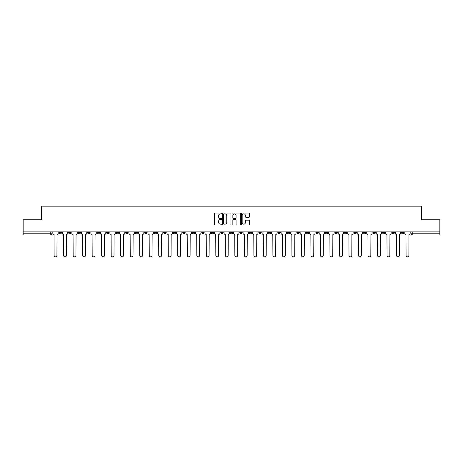 <?xml version="1.0" encoding="UTF-8"?>
<svg xmlns="http://www.w3.org/2000/svg" width="463" height="463" viewBox="0 0 463 463"><rect width="100%" height="100%" fill="white"/><g stroke="black" fill="none" stroke-linecap="round" stroke-linejoin="round"><path stroke-width="0.69" d="M221.742 213.466A0.417 0.417 0 0 0 221.326 213.044L214.965 213.044A0.596 0.596 0 0 0 214.369 213.646L214.369 224.416A0.596 0.596 0 0 0 214.965 225.018L221.326 225.018A0.417 0.417 0 0 0 221.742 224.596A0.417 0.417 0 0 0 221.326 224.179L220.504 224.179A1.916 1.916 0 0 1 218.588 222.263L218.588 221.366A1.916 1.916 0 0 1 220.504 219.45L221.326 219.45A0.417 0.417 0 0 0 221.742 219.028A0.417 0.417 0 0 0 221.326 218.611L220.504 218.611A1.916 1.916 0 0 1 218.588 216.696L218.588 215.799A1.916 1.916 0 0 1 220.504 213.883L221.326 213.883A0.417 0.417 0 0 0 221.742 213.466M372.958 231.894L372.958 232.565L375.4 232.565A1.221 1.221 0 0 1 374.179 233.786A1.221 1.221 0 0 1 372.958 232.565L372.958 231.894M315.888 231.894L315.888 232.565L318.33 232.565A1.221 1.221 0 0 1 317.109 233.786A1.221 1.221 0 0 1 315.888 232.565L315.888 231.894M306.379 231.894L306.379 232.565L308.815 232.565A1.221 1.221 0 0 1 307.594 233.786A1.221 1.221 0 0 1 306.379 232.565L306.379 231.894M249.302 231.894L249.302 232.565L251.745 232.565A1.221 1.221 0 0 1 250.524 233.786A1.221 1.221 0 0 1 249.302 232.565L249.302 231.894M239.793 231.894L239.793 232.565L242.23 232.565A1.221 1.221 0 0 1 241.015 233.786A1.221 1.221 0 0 1 239.793 232.565L239.793 231.894M230.279 231.894L230.279 232.565L232.721 232.565A1.221 1.221 0 0 1 231.5 233.786A1.221 1.221 0 0 1 230.279 232.565L230.279 231.894M211.255 231.894L211.255 232.565L213.698 232.565A1.221 1.221 0 0 1 212.476 233.786A1.221 1.221 0 0 1 211.255 232.565L211.255 231.894M192.232 232.565L192.232 231.894L192.232 232.565A1.221 1.221 0 0 0 193.453 233.786A1.221 1.221 0 0 1 192.232 232.565L194.674 232.565A1.221 1.221 0 0 1 193.453 233.786A1.221 1.221 0 0 0 194.674 232.565L194.674 231.894L194.674 232.565M182.723 232.565L182.723 231.894L182.723 232.565A1.221 1.221 0 0 0 183.938 233.786A1.221 1.221 0 0 1 182.723 232.565L185.159 232.565A1.221 1.221 0 0 1 183.938 233.786M173.208 232.565L173.208 231.894L173.208 232.565A1.221 1.221 0 0 0 174.429 233.786A1.221 1.221 0 0 1 173.208 232.565L175.645 232.565A1.221 1.221 0 0 1 174.429 233.786A1.221 1.221 0 0 0 175.645 232.565L175.645 231.894L175.645 232.565M163.694 231.894L163.694 232.565L166.136 232.565A1.221 1.221 0 0 1 164.915 233.786A1.221 1.221 0 0 1 163.694 232.565L163.694 231.894M154.185 231.894L154.185 232.565L156.621 232.565A1.221 1.221 0 0 1 155.406 233.786A1.221 1.221 0 0 1 154.185 232.565L154.185 231.894M144.67 231.894L144.67 232.565L147.112 232.565A1.221 1.221 0 0 1 145.891 233.786A1.221 1.221 0 0 1 144.67 232.565L144.67 231.894M135.161 232.565L135.161 231.894L135.161 232.565A1.221 1.221 0 0 0 136.382 233.786A1.221 1.221 0 0 1 135.161 232.565L137.598 232.565A1.221 1.221 0 0 1 136.382 233.786M116.138 232.565L116.138 231.894L116.138 232.565A1.221 1.221 0 0 0 117.353 233.786A1.221 1.221 0 0 1 116.138 232.565L118.574 232.565A1.221 1.221 0 0 1 117.353 233.786A1.221 1.221 0 0 0 118.574 232.565L118.574 231.894L118.574 232.565M106.623 232.565L106.623 231.894L106.623 232.565A1.221 1.221 0 0 0 107.844 233.786A1.221 1.221 0 0 1 106.623 232.565L109.065 232.565A1.221 1.221 0 0 1 107.844 233.786A1.221 1.221 0 0 0 109.065 232.565L109.065 231.894L109.065 232.565M97.114 232.565L97.114 231.894L97.114 232.565A1.221 1.221 0 0 0 98.33 233.786A1.221 1.221 0 0 1 97.114 232.565L99.551 232.565A1.221 1.221 0 0 1 98.33 233.786A1.221 1.221 0 0 0 99.551 232.565L99.551 231.894L99.551 232.565M87.6 232.565L87.6 231.894L87.6 232.565A1.221 1.221 0 0 0 88.821 233.786A1.221 1.221 0 0 1 87.6 232.565L90.042 232.565A1.221 1.221 0 0 1 88.821 233.786M78.091 232.565L78.091 231.894L78.091 232.565A1.221 1.221 0 0 0 79.306 233.786A1.221 1.221 0 0 1 78.091 232.565L80.527 232.565A1.221 1.221 0 0 1 79.306 233.786A1.221 1.221 0 0 0 80.527 232.565L80.527 231.894L80.527 232.565M68.576 232.565L68.576 231.894L68.576 232.565A1.221 1.221 0 0 0 69.797 233.786A1.221 1.221 0 0 1 68.576 232.565L71.013 232.565A1.221 1.221 0 0 1 69.797 233.786A1.221 1.221 0 0 0 71.013 232.565L71.013 231.894L71.013 232.565M248.99 217.263A0.596 0.596 0 0 0 249.592 216.667L249.592 213.646A0.596 0.596 0 0 0 248.99 213.044L241.929 213.044A0.596 0.596 0 0 0 241.333 213.646L241.333 224.416A0.596 0.596 0 0 0 241.929 225.018L248.99 225.018A0.596 0.596 0 0 0 249.592 224.416L249.592 220.764A0.596 0.596 0 0 0 248.99 220.168L245.969 220.168A0.596 0.596 0 0 0 245.373 220.764L245.373 222.576A1.603 1.603 0 0 1 243.769 224.179A1.603 1.603 0 0 1 242.166 222.576L242.166 215.486A1.603 1.603 0 0 1 243.769 213.883A1.603 1.603 0 0 1 245.373 215.486L245.373 216.667A0.596 0.596 0 0 0 245.969 217.263L248.99 217.263M23.15 231.894L23.15 219.763L41.323 219.763L41.323 206.162L421.677 206.162L421.677 219.763L439.85 219.763L439.85 231.894L23.15 231.894L23.15 233.786L51.989 233.786L51.989 231.894L51.989 233.786A1.221 1.221 0 0 1 50.774 235.007L23.15 235.007L23.15 233.786M230.979 213.646A0.596 0.596 0 0 0 230.377 213.044L223.316 213.044A0.596 0.596 0 0 0 222.715 213.646L222.715 224.416A0.596 0.596 0 0 0 223.316 225.018L230.377 225.018A0.596 0.596 0 0 0 230.979 224.416L230.979 213.646M232.623 213.044L239.684 213.044A0.596 0.596 0 0 1 240.285 213.646L240.285 224.416A0.596 0.596 0 0 1 239.684 225.018L236.662 225.018A0.596 0.596 0 0 1 236.066 224.416L236.066 220.047A0.596 0.596 0 0 0 235.464 219.45L233.462 219.45A0.596 0.596 0 0 0 232.86 220.047L232.86 224.596A0.417 0.417 0 0 1 232.443 225.018A0.417 0.417 0 0 1 232.021 224.596L232.021 213.646A0.596 0.596 0 0 1 232.623 213.044M411.011 231.894L411.011 233.786L439.85 233.786L439.85 235.007L412.226 235.007A1.221 1.221 0 0 1 411.011 233.786M439.85 231.894L439.85 233.786M403.939 231.894L403.939 232.565A1.221 1.221 0 0 1 402.717 233.786A1.221 1.221 0 0 1 401.496 232.565L403.939 232.565A1.221 1.221 0 0 1 402.717 233.786M401.496 231.894L401.496 232.565M394.424 231.894L394.424 232.565A1.221 1.221 0 0 1 393.203 233.786A1.221 1.221 0 0 1 391.987 232.565A1.221 1.221 0 0 0 393.203 233.786M391.987 231.894L391.987 232.565L394.424 232.565M384.909 231.894L384.909 232.565A1.221 1.221 0 0 1 383.694 233.786A1.221 1.221 0 0 1 382.473 232.565L384.909 232.565M382.473 231.894L382.473 232.565M375.4 231.894L375.4 232.565A1.221 1.221 0 0 1 374.179 233.786M365.886 231.894L365.886 232.565A1.221 1.221 0 0 1 364.67 233.786A1.221 1.221 0 0 1 363.449 232.565L365.886 232.565M363.449 231.894L363.449 232.565M356.377 231.894L356.377 232.565A1.221 1.221 0 0 1 355.156 233.786A1.221 1.221 0 0 1 353.935 232.565L356.377 232.565M353.935 231.894L353.935 232.565M346.862 231.894L346.862 232.565A1.221 1.221 0 0 1 345.647 233.786A1.221 1.221 0 0 1 344.426 232.565A1.221 1.221 0 0 0 345.647 233.786M344.426 231.894L344.426 232.565L346.862 232.565M337.353 231.894L337.353 232.565A1.221 1.221 0 0 1 336.132 233.786A1.221 1.221 0 0 1 334.911 232.565L337.353 232.565M334.911 231.894L334.911 232.565M327.839 231.894L327.839 232.565A1.221 1.221 0 0 1 326.618 233.786A1.221 1.221 0 0 1 325.402 232.565L327.839 232.565M325.402 231.894L325.402 232.565M318.33 231.894L318.33 232.565M308.815 231.894L308.815 232.565L308.815 231.894M299.306 231.894L299.306 232.565A1.221 1.221 0 0 1 298.085 233.786A1.221 1.221 0 0 1 296.864 232.565L299.306 232.565M296.864 231.894L296.864 232.565M289.792 231.894L289.792 232.565A1.221 1.221 0 0 1 288.571 233.786A1.221 1.221 0 0 1 287.355 232.565L289.792 232.565M287.355 231.894L287.355 232.565M280.277 231.894L280.277 232.565A1.221 1.221 0 0 1 279.062 233.786A1.221 1.221 0 0 1 277.841 232.565L280.277 232.565M277.841 231.894L277.841 232.565M270.768 231.894L270.768 232.565A1.221 1.221 0 0 1 269.547 233.786A1.221 1.221 0 0 1 268.326 232.565L270.768 232.565M268.326 231.894L268.326 232.565M261.254 231.894L261.254 232.565A1.221 1.221 0 0 1 260.038 233.786A1.221 1.221 0 0 1 258.817 232.565L261.254 232.565M258.817 231.894L258.817 232.565M251.745 231.894L251.745 232.565A1.221 1.221 0 0 1 250.524 233.786M242.23 231.894L242.23 232.565M232.721 232.565L232.721 231.894L232.721 232.565A1.221 1.221 0 0 1 231.5 233.786M223.207 231.894L223.207 232.565A1.221 1.221 0 0 1 221.985 233.786A1.221 1.221 0 0 1 220.77 232.565A1.221 1.221 0 0 0 221.985 233.786A1.221 1.221 0 0 0 223.207 232.565L220.77 232.565L220.77 231.894M213.698 232.565L213.698 231.894L213.698 232.565A1.221 1.221 0 0 1 212.476 233.786M204.183 231.894L204.183 232.565A1.221 1.221 0 0 1 202.962 233.786A1.221 1.221 0 0 1 201.746 232.565A1.221 1.221 0 0 0 202.962 233.786M201.746 231.894L201.746 232.565L204.183 232.565M185.159 231.894L185.159 232.565L185.159 231.894M166.136 232.565L166.136 231.894L166.136 232.565A1.221 1.221 0 0 1 164.915 233.786M156.621 232.565L156.621 231.894L156.621 232.565A1.221 1.221 0 0 1 155.406 233.786M147.112 232.565L147.112 231.894L147.112 232.565A1.221 1.221 0 0 1 145.891 233.786M137.598 231.894L137.598 232.565L137.598 231.894M128.089 232.565L128.089 231.894L128.089 232.565A1.221 1.221 0 0 1 126.868 233.786A1.221 1.221 0 0 1 125.647 232.565L128.089 232.565A1.221 1.221 0 0 1 126.868 233.786M125.647 231.894L125.647 232.565M90.042 231.894L90.042 232.565L90.042 231.894M61.504 231.894L61.504 232.565A1.221 1.221 0 0 1 60.283 233.786A1.221 1.221 0 0 1 59.061 232.565A1.221 1.221 0 0 0 60.283 233.786A1.221 1.221 0 0 0 61.504 232.565L61.504 231.894M59.061 231.894L59.061 232.565L61.504 232.565M50.774 231.894L50.774 235.007A1.221 1.221 0 0 0 51.989 233.786M223.976 213.883A0.417 0.417 0 0 0 223.554 214.305L223.554 223.756A0.417 0.417 0 0 0 223.976 224.179L224.844 224.179A1.916 1.916 0 0 0 226.754 222.263L226.754 215.799A1.916 1.916 0 0 0 224.844 213.883L223.976 213.883M236.066 215.515A1.603 1.603 0 0 0 234.463 213.912A1.603 1.603 0 0 0 232.86 215.515L232.86 218.015A0.596 0.596 0 0 0 233.462 218.611L235.464 218.611A0.596 0.596 0 0 0 236.066 218.015L236.066 215.515M52.817 233.178L52.817 231.894L52.817 233.178A1.221 1.221 0 0 0 54.032 234.394L54.125 255.431A1.401 1.401 0 0 0 55.525 256.838A1.401 1.401 0 0 0 56.932 255.431L57.024 234.394A1.221 1.221 0 0 0 58.24 233.178L58.24 231.894L58.24 233.178M54.032 234.394L54.125 255.431M56.932 255.431L57.024 234.394M62.326 233.178L62.326 231.894L62.326 233.178A1.221 1.221 0 0 0 63.547 234.394L63.639 255.431A1.401 1.401 0 0 0 65.04 256.838A1.401 1.401 0 0 0 66.441 255.431L66.533 234.394A1.221 1.221 0 0 0 67.754 233.178L67.754 231.894L67.754 233.178M71.84 233.178L71.84 231.894L71.84 233.178A1.221 1.221 0 0 0 73.056 234.394L73.148 255.431A1.401 1.401 0 0 0 74.549 256.838A1.401 1.401 0 0 0 75.955 255.431L76.048 234.394A1.221 1.221 0 0 0 77.263 233.178L77.263 231.894L77.263 233.178M63.547 234.394L63.639 255.431M66.441 255.431L66.533 234.394M73.056 234.394L73.148 255.431M75.955 255.431L76.048 234.394M81.349 233.178L81.349 231.894L81.349 233.178A1.221 1.221 0 0 0 82.57 234.394L82.663 255.431A1.401 1.401 0 0 0 84.063 256.838A1.401 1.401 0 0 0 85.464 255.431L85.557 234.394A1.221 1.221 0 0 0 86.778 233.178L86.778 231.894L86.778 233.178M90.864 233.178L90.864 231.894L90.864 233.178A1.221 1.221 0 0 0 92.079 234.394L92.172 255.431A1.401 1.401 0 0 0 93.578 256.838A1.401 1.401 0 0 0 94.979 255.431L95.071 234.394A1.221 1.221 0 0 0 96.287 233.178L96.287 231.894L96.287 233.178M100.373 233.178L100.373 231.894L100.373 233.178A1.221 1.221 0 0 0 101.594 234.394L101.686 255.431A1.401 1.401 0 0 0 103.087 256.838A1.401 1.401 0 0 0 104.488 255.431L104.58 234.394A1.221 1.221 0 0 0 105.801 233.178L105.801 231.894L105.801 233.178M82.57 234.394L82.663 255.431M85.464 255.431L85.557 234.394M92.079 234.394L92.172 255.431M94.979 255.431L95.071 234.394M101.594 234.394L101.686 255.431M104.488 255.431L104.58 234.394M109.887 233.178L109.887 231.894L109.887 233.178A1.221 1.221 0 0 0 111.108 234.394L111.195 255.431A1.401 1.401 0 0 0 112.602 256.838A1.401 1.401 0 0 0 114.002 255.431L114.095 234.394A1.221 1.221 0 0 0 115.31 233.178L115.31 231.894L115.31 233.178M111.108 234.394L111.195 255.431M114.002 255.431L114.095 234.394M119.396 233.178L119.396 231.894L119.396 233.178A1.221 1.221 0 0 0 120.617 234.394L120.71 255.431A1.401 1.401 0 0 0 122.11 256.838A1.401 1.401 0 0 0 123.517 255.431L123.604 234.394A1.221 1.221 0 0 0 124.825 233.178L124.825 231.894L124.825 233.178M120.617 234.394L120.71 255.431M123.517 255.431L123.604 234.394M128.911 233.178L128.911 231.894L128.911 233.178A1.221 1.221 0 0 0 130.132 234.394L130.219 255.431A1.401 1.401 0 0 0 131.625 256.838A1.401 1.401 0 0 0 133.026 255.431L133.118 234.394A1.221 1.221 0 0 0 134.339 233.178L134.339 231.894L134.339 233.178M130.132 234.394L130.219 255.431M133.026 255.431L133.118 234.394M138.42 233.178L138.42 231.894L138.42 233.178A1.221 1.221 0 0 0 139.641 234.394L139.733 255.431A1.401 1.401 0 0 0 141.134 256.838A1.401 1.401 0 0 0 142.54 255.431L142.627 234.394A1.221 1.221 0 0 0 143.848 233.178L143.848 231.894L143.848 233.178M139.641 234.394L139.733 255.431M142.54 255.431L142.627 234.394M147.934 233.178L147.934 231.894L147.934 233.178A1.221 1.221 0 0 0 149.155 234.394L149.248 255.431A1.401 1.401 0 0 0 150.649 256.838A1.401 1.401 0 0 0 152.049 255.431L152.142 234.394A1.221 1.221 0 0 0 153.363 233.178L153.363 231.894L153.363 233.178M149.155 234.394L149.248 255.431M152.049 255.431L152.142 234.394M157.449 233.178L157.449 231.894L157.449 233.178A1.221 1.221 0 0 0 158.664 234.394L158.757 255.431A1.401 1.401 0 0 0 160.157 256.838A1.401 1.401 0 0 0 161.564 255.431L161.656 234.394A1.221 1.221 0 0 0 162.872 233.178L162.872 231.894L162.872 233.178M158.664 234.394L158.757 255.431M161.564 255.431L161.656 234.394M166.958 233.178L166.958 231.894L166.958 233.178A1.221 1.221 0 0 0 168.179 234.394L168.272 255.431A1.401 1.401 0 0 0 169.672 256.838A1.401 1.401 0 0 0 171.073 255.431L171.165 234.394A1.221 1.221 0 0 0 172.386 233.178L172.386 231.894L172.386 233.178M168.179 234.394L168.272 255.431M171.073 255.431L171.165 234.394M176.472 233.178L176.472 231.894L176.472 233.178A1.221 1.221 0 0 0 177.688 234.394L177.78 255.431A1.401 1.401 0 0 0 179.181 256.838A1.401 1.401 0 0 0 180.587 255.431L180.68 234.394A1.221 1.221 0 0 0 181.895 233.178L181.895 231.894L181.895 233.178M177.688 234.394L177.78 255.431M180.587 255.431L180.68 234.394M185.981 233.178L185.981 231.894L185.981 233.178A1.221 1.221 0 0 0 187.202 234.394L187.295 255.431A1.401 1.401 0 0 0 188.696 256.838A1.401 1.401 0 0 0 190.096 255.431L190.189 234.394A1.221 1.221 0 0 0 191.41 233.178L191.41 231.894L191.41 233.178M187.202 234.394L187.295 255.431M190.096 255.431L190.189 234.394M195.496 233.178L195.496 231.894L195.496 233.178A1.221 1.221 0 0 0 196.711 234.394L196.804 255.431A1.401 1.401 0 0 0 198.21 256.838A1.401 1.401 0 0 0 199.611 255.431L199.703 234.394A1.221 1.221 0 0 0 200.919 233.178L200.919 231.894L200.919 233.178M196.711 234.394L196.804 255.431M199.611 255.431L199.703 234.394M205.005 233.178L205.005 231.894L205.005 233.178A1.221 1.221 0 0 0 206.226 234.394L206.319 255.431A1.401 1.401 0 0 0 207.719 256.838A1.401 1.401 0 0 0 209.12 255.431L209.212 234.394A1.221 1.221 0 0 0 210.434 233.178L210.434 231.894L210.434 233.178M206.226 234.394L206.319 255.431M209.12 255.431L209.212 234.394M214.519 233.178L214.519 231.894L214.519 233.178A1.221 1.221 0 0 0 215.741 234.394L215.827 255.431A1.401 1.401 0 0 0 217.234 256.838A1.401 1.401 0 0 0 218.634 255.431L218.727 234.394A1.221 1.221 0 0 0 219.948 233.178L219.948 231.894L219.948 233.178M215.741 234.394L215.827 255.431M218.634 255.431L218.727 234.394M224.028 233.178L224.028 231.894L224.028 233.178A1.221 1.221 0 0 0 225.249 234.394L225.342 255.431A1.401 1.401 0 0 0 226.743 256.838A1.401 1.401 0 0 0 228.149 255.431L228.236 234.394A1.221 1.221 0 0 0 229.457 233.178L229.457 231.894L229.457 233.178M225.249 234.394L225.342 255.431M228.149 255.431L228.236 234.394M233.543 233.178L233.543 231.894L233.543 233.178A1.221 1.221 0 0 0 234.764 234.394L234.851 255.431A1.401 1.401 0 0 0 236.257 256.838A1.401 1.401 0 0 0 237.658 255.431L237.75 234.394A1.221 1.221 0 0 0 238.972 233.178L238.972 231.894L238.972 233.178M234.764 234.394L234.851 255.431M237.658 255.431L237.75 234.394M243.052 233.178L243.052 231.894L243.052 233.178A1.221 1.221 0 0 0 244.273 234.394L244.366 255.431A1.401 1.401 0 0 0 245.766 256.838A1.401 1.401 0 0 0 247.173 255.431L247.259 234.394A1.221 1.221 0 0 0 248.481 233.178L248.481 231.894L248.481 233.178M244.273 234.394L244.366 255.431M247.173 255.431L247.259 234.394M252.566 233.178L252.566 231.894L252.566 233.178A1.221 1.221 0 0 0 253.788 234.394L253.88 255.431A1.401 1.401 0 0 0 255.281 256.838A1.401 1.401 0 0 0 256.681 255.431L256.774 234.394A1.221 1.221 0 0 0 257.995 233.178L257.995 231.894L257.995 233.178M253.788 234.394L253.88 255.431M256.681 255.431L256.774 234.394M262.081 233.178L262.081 231.894L262.081 233.178A1.221 1.221 0 0 0 263.297 234.394L263.389 255.431A1.401 1.401 0 0 0 264.79 256.838A1.401 1.401 0 0 0 266.196 255.431L266.289 234.394A1.221 1.221 0 0 0 267.504 233.178L267.504 231.894L267.504 233.178M263.297 234.394L263.389 255.431M266.196 255.431L266.289 234.394M271.59 233.178L271.59 231.894L271.59 233.178A1.221 1.221 0 0 0 272.811 234.394L272.904 255.431A1.401 1.401 0 0 0 274.304 256.838A1.401 1.401 0 0 0 275.705 255.431L275.798 234.394A1.221 1.221 0 0 0 277.019 233.178L277.019 231.894L277.019 233.178M272.811 234.394L272.904 255.431M275.705 255.431L275.798 234.394M281.105 233.178L281.105 231.894L281.105 233.178A1.221 1.221 0 0 0 282.32 234.394L282.413 255.431A1.401 1.401 0 0 0 283.819 256.838A1.401 1.401 0 0 0 285.22 255.431L285.312 234.394A1.221 1.221 0 0 0 286.528 233.178L286.528 231.894L286.528 233.178M282.32 234.394L282.413 255.431M285.22 255.431L285.312 234.394M290.614 233.178L290.614 231.894L290.614 233.178A1.221 1.221 0 0 0 291.835 234.394L291.927 255.431A1.401 1.401 0 0 0 293.328 256.838A1.401 1.401 0 0 0 294.728 255.431L294.821 234.394A1.221 1.221 0 0 0 296.042 233.178L296.042 231.894L296.042 233.178M291.835 234.394L291.927 255.431M294.728 255.431L294.821 234.394M300.128 233.178L300.128 231.894L300.128 233.178A1.221 1.221 0 0 0 301.344 234.394L301.436 255.431A1.401 1.401 0 0 0 302.843 256.838A1.401 1.401 0 0 0 304.243 255.431L304.336 234.394A1.221 1.221 0 0 0 305.551 233.178L305.551 231.894L305.551 233.178M301.344 234.394L301.436 255.431M304.243 255.431L304.336 234.394M309.637 233.178L309.637 231.894L309.637 233.178A1.221 1.221 0 0 0 310.858 234.394L310.951 255.431A1.401 1.401 0 0 0 312.351 256.838A1.401 1.401 0 0 0 313.752 255.431L313.845 234.394A1.221 1.221 0 0 0 315.066 233.178L315.066 231.894L315.066 233.178M310.858 234.394L310.951 255.431M313.752 255.431L313.845 234.394M319.152 233.178L319.152 231.894L319.152 233.178A1.221 1.221 0 0 0 320.373 234.394L320.46 255.431A1.401 1.401 0 0 0 321.866 256.838A1.401 1.401 0 0 0 323.267 255.431L323.359 234.394A1.221 1.221 0 0 0 324.58 233.178L324.58 231.894L324.58 233.178M320.373 234.394L320.46 255.431M323.267 255.431L323.359 234.394M328.661 233.178L328.661 231.894L328.661 233.178A1.221 1.221 0 0 0 329.882 234.394L329.974 255.431A1.401 1.401 0 0 0 331.375 256.838A1.401 1.401 0 0 0 332.781 255.431L332.868 234.394A1.221 1.221 0 0 0 334.089 233.178L334.089 231.894L334.089 233.178M329.882 234.394L329.974 255.431M332.781 255.431L332.868 234.394M338.175 233.178L338.175 231.894L338.175 233.178A1.221 1.221 0 0 0 339.396 234.394L339.483 255.431A1.401 1.401 0 0 0 340.89 256.838A1.401 1.401 0 0 0 342.29 255.431L342.383 234.394A1.221 1.221 0 0 0 343.604 233.178L343.604 231.894L343.604 233.178M339.396 234.394L339.483 255.431M342.29 255.431L342.383 234.394M347.69 233.178L347.69 231.894L347.69 233.178A1.221 1.221 0 0 0 348.905 234.394L348.998 255.431A1.401 1.401 0 0 0 350.398 256.838A1.401 1.401 0 0 0 351.805 255.431L351.892 234.394A1.221 1.221 0 0 0 353.113 233.178L353.113 231.894L353.113 233.178M348.905 234.394L348.998 255.431M351.805 255.431L351.892 234.394M357.199 233.178L357.199 231.894L357.199 233.178A1.221 1.221 0 0 0 358.42 234.394L358.512 255.431A1.401 1.401 0 0 0 359.913 256.838A1.401 1.401 0 0 0 361.314 255.431L361.406 234.394A1.221 1.221 0 0 0 362.627 233.178L362.627 231.894L362.627 233.178M358.42 234.394L358.512 255.431M361.314 255.431L361.406 234.394M366.713 233.178L366.713 231.894L366.713 233.178A1.221 1.221 0 0 0 367.929 234.394L368.021 255.431A1.401 1.401 0 0 0 369.422 256.838A1.401 1.401 0 0 0 370.828 255.431L370.921 234.394A1.221 1.221 0 0 0 372.136 233.178L372.136 231.894L372.136 233.178M367.929 234.394L368.021 255.431M370.828 255.431L370.921 234.394M376.222 233.178L376.222 231.894L376.222 233.178A1.221 1.221 0 0 0 377.443 234.394L377.536 255.431A1.401 1.401 0 0 0 378.937 256.838A1.401 1.401 0 0 0 380.337 255.431L380.43 234.394A1.221 1.221 0 0 0 381.651 233.178L381.651 231.894L381.651 233.178M377.443 234.394L377.536 255.431M380.337 255.431L380.43 234.394M385.737 233.178L385.737 231.894L385.737 233.178A1.221 1.221 0 0 0 386.952 234.394L387.045 255.431A1.401 1.401 0 0 0 388.451 256.838A1.401 1.401 0 0 0 389.852 255.431L389.944 234.394A1.221 1.221 0 0 0 391.16 233.178L391.16 231.894L391.16 233.178M386.952 234.394L387.045 255.431M389.852 255.431L389.944 234.394M395.246 233.178L395.246 231.894L395.246 233.178A1.221 1.221 0 0 0 396.467 234.394L396.56 255.431A1.401 1.401 0 0 0 397.96 256.838A1.401 1.401 0 0 0 399.361 255.431L399.453 234.394A1.221 1.221 0 0 0 400.674 233.178L400.674 231.894L400.674 233.178M396.467 234.394L396.56 255.431M399.361 255.431L399.453 234.394M404.76 233.178L404.76 231.894L404.76 233.178A1.221 1.221 0 0 0 405.976 234.394L406.068 255.431A1.401 1.401 0 0 0 407.475 256.838A1.401 1.401 0 0 0 408.875 255.431L408.968 234.394A1.221 1.221 0 0 0 410.183 233.178L410.183 231.894L410.183 233.178M405.976 234.394L406.068 255.431M408.875 255.431L408.968 234.394M412.226 231.894L412.226 235.007"/></g></svg>
